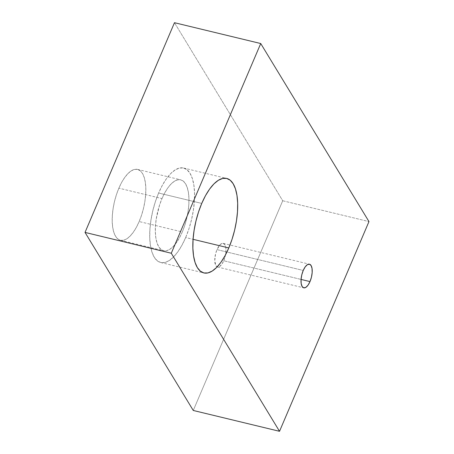 <?xml version="1.0" encoding="UTF-8"?>
<svg xmlns="http://www.w3.org/2000/svg" width="454" height="454" viewBox="0 0 454 454"><rect width="100%" height="100%" fill="white"/><g stroke="black" fill="none" stroke-linecap="round" stroke-linejoin="round"><path stroke-width="0.34" stroke-dasharray="2.27 1.7" d="M185.675 237.527A48.612 19.863 103.6 0 0 183.552 168.014A48.612 19.863 103.6 0 0 158.611 193.012L201.741 203.426L158.611 193.012L155.382 201.621L152.794 210.758L150.955 220.065L149.922 229.185L149.752 237.777L150.439 245.501L151.954 252.061L154.252 257.208L157.237 260.749L160.79 262.537L164.785 262.508L169.058 260.664L173.451 257.077L177.798 251.879L181.923 245.279L185.675 237.527L188.904 228.912L191.492 219.781L193.33 210.474L194.357 201.349L194.533 192.757L193.847 185.033L192.326 178.473L190.033 173.326L187.048 169.79L183.495 168.003L179.5 168.031L175.227 169.87L170.829 173.462L166.487 178.655L162.362 185.255L158.611 193.012A48.612 19.863 103.6 0 0 160.727 262.52A48.612 19.863 103.6 0 0 185.675 237.527L193.069 239.315L185.675 237.527M223.743 260.755A12.15 4.966 103.6 0 0 223.215 243.378A12.15 4.966 103.6 0 0 216.978 249.626L303.232 270.459L216.978 249.626L220.031 244.74L222.199 243.384L223.198 243.378L224.832 244.706L225.786 247.634L225.916 251.715L225.195 256.323L223.743 260.755L221.773 264.347L219.588 266.543L217.523 267.009L215.888 265.681L214.765 260.817L215.525 254.064L216.978 249.626A12.15 4.966 103.6 0 0 217.165 266.89A12.15 4.966 103.6 0 0 217.506 267.009A12.15 4.966 103.6 0 0 223.743 260.755L301.064 279.431L223.743 260.755M139.162 221.546A36.456 14.897 103.6 0 0 137.573 169.41A36.456 14.897 103.6 0 0 118.869 188.16L161.993 198.574A36.456 14.897 -76.4 0 1 180.703 179.829A36.456 14.897 -76.4 0 1 182.292 231.96L139.162 221.546L182.292 231.96A36.456 14.897 -76.4 0 1 163.582 250.704A36.456 14.897 -76.4 0 1 161.993 198.574L118.869 188.16A36.456 14.897 103.6 0 0 120.458 240.291A36.456 14.897 103.6 0 0 139.162 221.546L136.353 227.363L133.255 232.312L129.997 236.211L126.706 238.9L123.499 240.279L120.503 240.302L117.836 238.963L115.6 236.307L113.875 232.448L112.734 227.528L112.223 221.734L112.354 215.292L113.125 208.448L114.504 201.468L116.445 194.618L118.869 188.16L121.683 182.343L124.776 177.395L128.034 173.496L131.325 170.806L134.532 169.421L137.528 169.404L140.195 170.744L142.431 173.394L144.156 177.259L145.297 182.179L145.808 187.973L145.677 194.414L144.905 201.258L143.526 208.238L141.586 215.088L139.162 221.546M282.717 200.759L368.971 221.586L282.717 200.759L193.268 410.467L282.717 200.759L174.478 22.7L282.717 200.759M161.993 198.574L164.808 192.757L167.901 187.808L171.158 183.91L174.455 181.22L177.662 179.841L180.652 179.818L183.32 181.157L185.561 183.813L187.281 187.672L188.421 192.592L188.938 198.387L188.807 204.828L188.035 211.672L186.651 218.652L184.71 225.502L182.292 231.96L179.478 237.777L176.385 242.725L173.127 246.624L169.83 249.314L166.624 250.699L163.627 250.716L160.96 249.377L158.724 246.726L157.005 242.862L155.864 237.941L155.347 232.147L155.478 225.706L156.25 218.862L159.57 205.032L161.993 198.574M183.552 168.014L226.682 178.433M223.215 243.378L309.463 264.211M137.573 169.41L180.703 179.829M120.458 240.291L163.582 250.704M217.506 267.009L303.76 287.836M160.727 262.52L203.857 272.933"/><path stroke-width="0.68" d="M228.799 247.941L193.069 239.315L228.799 247.941L225.048 255.698L220.922 262.298L216.581 267.491L212.188 271.078L207.909 272.922L203.92 272.95L200.362 271.163L197.377 267.627L195.084 262.48L193.563 255.914L192.876 248.19L193.052 239.604L194.079 230.479L195.924 221.172L198.506 212.035L201.741 203.426A48.612 19.863 -76.4 0 1 226.682 178.433A48.612 19.863 -76.4 0 1 228.799 247.941A48.612 19.863 -76.4 0 1 203.857 272.933A48.612 19.863 -76.4 0 1 201.741 203.426L205.486 195.674L209.617 189.068L213.959 183.876L218.351 180.289L222.625 178.445L226.62 178.416L230.178 180.204L233.157 183.739L235.456 188.887L236.977 195.453L237.663 203.176L237.487 211.763L236.46 220.888L234.616 230.195L232.028 239.332L228.799 247.941M309.997 281.588L301.064 279.431L309.997 281.588L308.028 285.18L305.843 287.371L303.777 287.842L302.143 286.508L301.189 283.58L301.059 279.505L301.774 274.897L303.232 270.459A12.15 4.966 -76.4 0 1 309.469 264.211A12.15 4.966 -76.4 0 1 309.997 281.588A12.15 4.966 -76.4 0 1 303.76 287.836A12.15 4.966 -76.4 0 1 303.232 270.459L305.201 266.873L307.386 264.676L309.452 264.205L311.086 265.539L312.04 268.467L312.17 272.542L311.45 277.15L309.997 281.588M368.971 221.586L260.732 43.533L174.478 22.7L260.732 43.533L171.283 253.241L85.029 232.414L174.478 22.7L85.029 232.414L171.283 253.241L279.522 431.3L193.268 410.467L85.029 232.414L193.268 410.467L279.522 431.3L368.971 221.586L260.732 43.533L171.283 253.241L279.522 431.3L368.971 221.586"/></g></svg>
